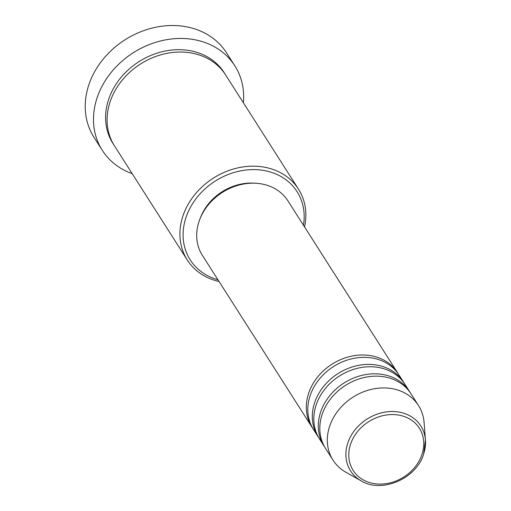 <?xml version="1.0" encoding="UTF-8"?>
<svg xmlns="http://www.w3.org/2000/svg" width="511" height="511" viewBox="0 0 511 511"><rect width="100%" height="100%" fill="white"/><g stroke="black" fill="none" stroke-linecap="round" stroke-linejoin="round"><path stroke-width="0.77" d="M312.764 428.339A50.71 42.336 -32.5 0 1 311.985 427.177A50.71 42.336 -32.5 0 1 308.51 393.642A50.71 42.336 -32.5 0 1 350.233 356.448A50.71 42.336 -32.5 0 1 397.494 372.628A50.71 42.336 -32.5 0 1 398.222 373.822M318.768 437.755A50.71 42.336 -32.5 0 1 317.995 436.592L313.492 429.534A50.71 42.336 -32.5 0 1 310.011 395.993A50.71 42.336 -32.5 0 1 351.734 358.805A50.71 42.336 -32.5 0 1 398.995 374.985L403.498 382.043A50.71 42.336 -32.5 0 1 404.227 383.231M317.995 436.592A50.71 42.336 -32.5 0 1 314.514 403.058A50.71 42.336 -32.5 0 1 356.237 365.863A50.71 42.336 -32.5 0 1 403.498 382.043M324.772 447.17A50.71 42.336 -32.5 0 1 324 446.007L319.496 438.943A50.71 42.336 -32.5 0 1 316.015 405.408A50.71 42.336 -32.5 0 1 357.738 368.22A50.71 42.336 -32.5 0 1 404.999 384.393L409.503 391.458A50.71 42.336 -32.5 0 1 410.231 392.646M324 446.007A50.71 42.336 -32.5 0 1 320.518 412.466A50.71 42.336 -32.5 0 1 362.242 375.278A50.71 42.336 -32.5 0 1 409.503 391.458M361.2 480.877A41.704 34.818 -32.5 0 1 347.697 443.305A41.704 34.818 -32.5 0 1 390.327 411.553A41.704 34.818 -32.5 0 1 425.446 439.888L423.721 453.781C416.689 478.52 381.902 493.703 361.2 480.877L345.947 472.279A50.71 42.336 -32.5 0 1 333.006 460.13L325.501 448.358A50.71 42.336 -32.5 0 1 322.019 414.823A50.71 42.336 -32.5 0 1 363.743 377.629A50.71 42.336 -32.5 0 1 411.004 393.809L418.515 405.574A50.71 42.336 -32.5 0 1 424.079 422.437L425.446 439.888A41.704 34.818 -32.5 0 1 423.734 453.602M303.464 225.242A63.39 52.92 147.5 0 0 257.352 169.716A63.39 52.92 147.5 0 0 185.844 217.916A63.39 52.92 147.5 0 0 217.961 279.792M219.047 281.491A65.925 55.041 -32.5 0 1 187.307 260.029A65.925 55.041 -32.5 0 1 182.785 216.428A65.925 55.041 -32.5 0 1 237.021 168.081A65.925 55.041 -32.5 0 1 298.462 189.115A65.925 55.041 -32.5 0 1 304.55 226.941M234.83 65.798L226.571 52.85A78.605 65.625 147.5 0 0 153.319 27.779A78.605 65.625 147.5 0 0 88.646 85.42A78.605 65.625 147.5 0 0 94.037 137.402L102.296 150.349A78.605 65.625 -32.5 0 1 96.905 98.368A78.605 65.625 -32.5 0 1 161.578 40.72A78.605 65.625 -32.5 0 1 234.83 65.798A78.605 65.625 -32.5 0 1 243.364 102.743M187.307 260.029L114.483 145.884A65.925 55.041 -32.5 0 1 109.961 102.283A65.925 55.041 -32.5 0 1 164.203 53.936A65.925 55.041 -32.5 0 1 225.645 74.97L298.462 189.115M311.985 427.177L202.382 255.372A50.71 42.336 -32.5 0 1 198.907 221.838A50.71 42.336 -32.5 0 1 240.63 184.643A50.71 42.336 -32.5 0 1 287.891 200.823L397.494 372.628M200.389 217.858A48.175 40.222 -32.5 0 1 254.708 183.206M333.006 460.13A50.71 42.336 -32.5 0 1 329.531 426.589A50.71 42.336 -32.5 0 1 371.254 389.401A50.71 42.336 -32.5 0 1 418.515 405.574M132.202 173.657A78.605 65.625 -32.5 0 1 102.296 150.349M422.06 454.177A39.258 32.774 147.5 0 0 397.456 414.894A39.258 32.774 147.5 0 0 350.482 444.481A39.258 32.774 147.5 0 0 375.08 483.757A39.258 32.774 147.5 0 0 422.06 454.177M113.755 144.696A65.925 55.041 -32.5 0 1 108.46 99.932A65.925 55.041 -32.5 0 1 163.501 51.4A65.925 55.041 -32.5 0 1 224.878 73.801"/></g></svg>

